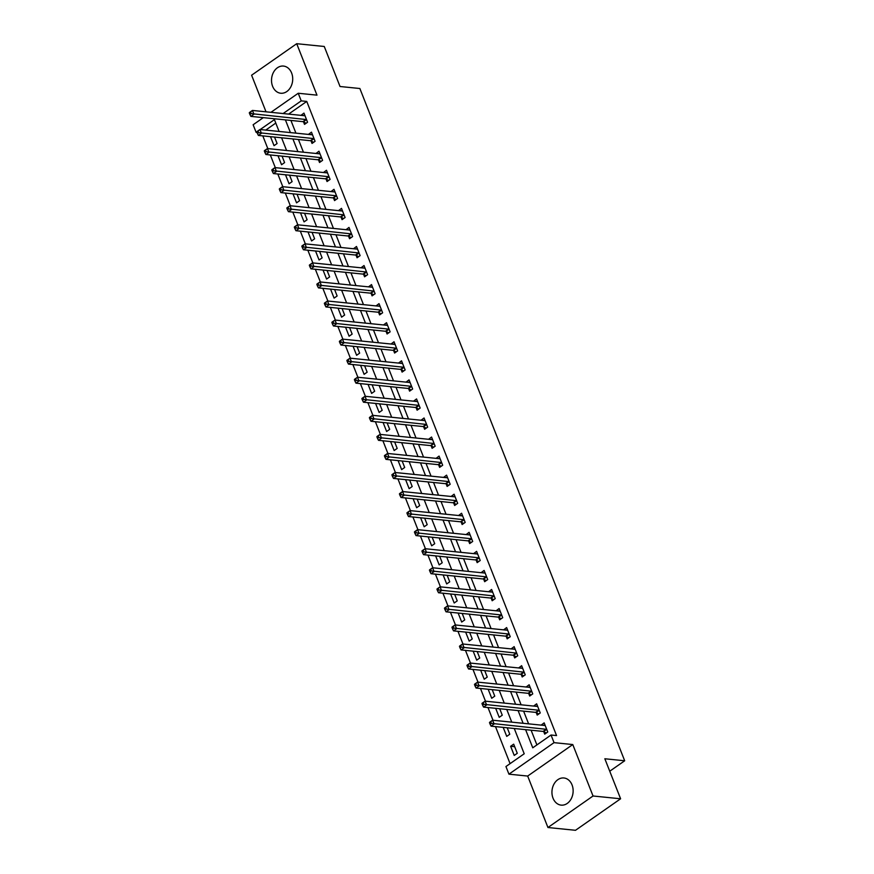 <?xml version="1.0" encoding="UTF-8"?>
<svg xmlns="http://www.w3.org/2000/svg" width="874" height="874" viewBox="0 0 874 874"><rect width="100%" height="100%" fill="white"/><g stroke="black" fill="none" stroke-linecap="round" stroke-linejoin="round"><path stroke-width="1.31" d="M272.601 86.297A13.645 10.564 -84.2 0 0 280.74 93.234A13.645 10.564 -84.2 0 0 290.736 87.007A13.645 10.564 -84.2 0 0 291.621 73.012A13.645 10.564 -84.2 0 0 283.493 66.074A13.645 10.564 -84.2 0 0 273.496 72.313A13.645 10.564 -84.2 0 0 272.601 86.297M553.034 798.202A13.645 10.564 -84.2 0 0 561.163 805.129A13.645 10.564 -84.2 0 0 571.159 798.902A13.645 10.564 -84.2 0 0 572.044 784.907A13.645 10.564 -84.2 0 0 563.916 777.98A13.645 10.564 -84.2 0 0 553.919 784.207A13.645 10.564 -84.2 0 0 553.034 798.202M257.011 132.477L256.137 132.389L253.132 124.764L263.325 117.64M609.746 771.218L624.681 760.773L359.869 88.514L340.03 86.504L324.265 46.486L296.712 43.7L251.603 75.219L266.024 111.817M624.681 760.773L604.841 758.763L620.606 798.781L575.496 830.3L547.943 827.514L593.042 795.995L572.776 744.55L554.04 742.649L508.941 774.167L505.937 766.542L524.214 753.77L514.262 728.501M572.776 744.55L527.678 776.057L547.943 827.514M527.678 776.057L508.941 774.167M262.801 135.885L267.805 148.591M270.306 154.938L275.31 167.644M277.812 174.002L282.815 186.708M285.317 193.056L290.332 205.761M292.823 212.109L297.837 224.815M300.339 231.162L305.343 243.868M307.845 250.215L312.848 262.921M315.35 269.268L320.354 281.974M322.856 288.333L327.859 301.038M330.361 307.386L335.365 320.092M337.867 326.439L342.87 339.145M345.372 345.492L350.376 358.198M352.877 364.545L357.881 377.251M360.383 383.599L365.387 396.304M367.888 402.663L372.892 415.368M375.394 421.716L380.398 434.422M382.899 440.769L387.903 453.475M390.405 459.822L395.409 472.528M397.91 478.876L402.914 491.581M405.416 497.94L410.419 510.635M412.921 516.993L417.925 529.699M420.427 536.046L425.43 548.752M427.932 555.099L432.936 567.805M435.438 574.152L440.441 586.858M442.943 593.206L447.958 605.911M450.449 612.27L455.463 624.965M457.965 631.323L462.969 644.029M465.471 650.376L470.474 663.082M472.976 669.429L477.98 682.135M480.482 688.483L485.485 701.188M487.987 707.536L492.991 720.242M495.492 726.6L510.088 763.647M620.606 798.781L593.042 795.995M275.78 123.07L265.74 130.084M517.277 753.301L513.683 744.156L510.635 746.287L514.229 755.431L517.277 753.301M503.184 727.376L506.723 736.378L509.771 734.247L507.226 727.78M495.678 708.322L499.218 717.325L502.266 715.194L499.72 708.727M488.173 689.258L491.712 698.271L494.76 696.141L492.215 689.673M480.667 670.205L484.207 679.218L487.255 677.088L484.709 670.62M473.162 651.152L476.701 660.154L479.75 658.024L477.204 651.567M465.645 632.099L469.196 641.101L472.244 638.97L469.699 632.503M458.14 613.045L461.691 622.048L464.739 619.917L462.193 613.45M450.634 593.992L454.185 602.994L457.233 600.864L454.688 594.396M443.129 574.928L446.68 583.941L449.728 581.811L447.182 575.343M435.623 555.875L439.174 564.877L442.222 562.758L439.677 556.29M428.118 536.822L431.669 545.824L434.717 543.694L432.171 537.237M420.613 517.769L424.163 526.771L427.211 524.64L424.666 518.173M413.107 498.715L416.658 507.718L419.706 505.587L417.16 499.12M405.602 479.662L409.152 488.664L412.2 486.534L409.655 480.066M398.096 460.598L401.647 469.611L404.695 467.481L402.149 461.013M390.591 441.545L394.141 450.547L397.189 448.428L394.644 441.96M383.085 422.492L386.636 431.494L389.684 429.363L387.127 422.907M375.58 403.438L379.13 412.441L382.178 410.31L379.622 403.843M368.074 384.385L371.625 393.387L374.662 391.257L372.116 384.789M360.569 365.332L364.108 374.334L367.156 372.204L364.611 365.736M353.063 346.268L356.603 355.281L359.651 353.151L357.105 346.683M345.558 327.215L349.097 336.217L352.146 334.087L349.6 327.63M338.052 308.161L341.592 317.164L344.64 315.033L342.095 308.577M330.547 289.108L334.087 298.11L337.135 295.98L334.589 289.512M323.041 270.055L326.581 279.057L329.629 276.927L327.084 270.459M315.536 251.002L319.076 260.004L322.124 257.874L319.578 251.406M308.019 231.938L311.57 240.951L314.618 238.821L312.073 232.353M300.514 212.885L304.065 221.887L307.113 219.756L304.567 213.3M293.008 193.831L296.559 202.834L299.607 200.703L297.062 194.247M285.503 174.778L289.054 183.78L292.102 181.65L289.556 175.182M277.998 155.725L281.548 164.727L284.596 162.597L282.051 156.129M270.492 136.672L274.043 145.674L277.091 143.544L274.545 137.076M525.602 729.648L532.758 747.805L551.035 735.023L556.552 735.58L306.752 101.428L288.606 114.112M290.922 120.437L295.925 133.143M298.427 139.49L303.431 152.196M305.933 158.544L310.936 171.249M313.438 177.608L318.442 190.314M320.944 196.661L325.947 209.367M328.449 215.714L333.453 228.42M335.955 234.767L340.958 247.473M343.46 253.821L348.464 266.526M350.966 272.874L355.969 285.579M358.471 291.938L363.475 304.644M365.977 310.991L370.98 323.697M373.482 330.044L378.486 342.75M380.988 349.097L385.991 361.803M388.493 368.151L393.497 380.856M395.998 387.204L401.002 399.91M403.504 406.268L408.508 418.974M411.009 425.321L416.024 438.027M418.526 444.374L423.529 457.08M426.031 463.428L431.035 476.133M433.537 482.481L438.54 495.187M441.042 501.545L446.046 514.24M448.548 520.598L453.551 533.304M456.053 539.651L461.057 552.357M463.559 558.704L468.562 571.41M471.064 577.758L476.068 590.463M478.57 596.811L483.573 609.517M486.075 615.875L491.079 628.57M493.581 634.928L498.584 647.634M501.086 653.981L506.09 666.687M508.592 673.035L513.595 685.74M516.097 692.088L521.101 704.794M523.602 711.141L528.606 723.847M531.108 730.205L536.898 744.899M543.737 731.658L544.71 734.138L547.758 732.008L544.152 722.864L541.159 725.125M536.232 712.605L537.204 715.085L540.252 712.955L536.647 703.81L533.653 706.061M528.715 693.552L529.699 696.032L532.747 693.901L529.141 684.757L526.148 687.008M521.21 674.499L522.193 676.968L525.241 674.848L521.636 665.693L518.643 667.954M513.704 655.434L514.688 657.914L517.736 655.784L514.13 646.64L511.137 648.901M506.199 636.381L507.182 638.861L510.23 636.731L506.625 627.587L503.632 629.848M498.693 617.328L499.677 619.808L502.725 617.678L499.12 608.533L496.126 610.795M491.188 598.275L492.171 600.755L495.219 598.624L491.614 589.48L488.61 591.731M483.683 579.222L484.666 581.702L487.714 579.571L484.109 570.427L481.104 572.678M476.177 560.158L477.16 562.638L480.208 560.518L476.603 551.363L473.599 553.624M468.672 541.104L469.655 543.584L472.692 541.454L469.098 532.31L466.093 534.571M461.166 522.051L462.138 524.531L465.187 522.401L461.592 513.257L458.588 515.518M453.661 502.998L454.633 505.478L457.681 503.348L454.087 494.203L451.082 496.465M446.155 483.945L447.127 486.425L450.176 484.294L446.581 475.15L443.577 477.401M438.65 464.892L439.622 467.372L442.67 465.241L439.065 456.086L436.071 458.347M431.144 445.827L432.117 448.307L435.165 446.188L431.559 437.033L428.566 439.294M423.639 426.774L424.611 429.254L427.659 427.124L424.054 417.98L421.06 420.241M416.133 407.721L417.106 410.201L420.154 408.071L416.548 398.926L413.555 401.188M408.628 388.668L409.6 391.148L412.648 389.017L409.043 379.873L406.049 382.124M401.122 369.615L402.095 372.095L405.143 369.964L401.537 360.82L398.544 363.071M393.617 350.561L394.589 353.041L397.637 350.911L394.032 341.756L391.039 344.017M386.111 331.497L387.084 333.977L390.132 331.847L386.526 322.703L383.533 324.964M378.606 312.444L379.578 314.924L382.626 312.794L379.021 303.649L376.028 305.911M371.089 293.391L372.073 295.871L375.121 293.74L371.516 284.596L368.522 286.858M363.584 274.338L364.567 276.818L367.615 274.687L364.01 265.543L361.017 267.794M356.079 255.284L357.062 257.764L360.11 255.634L356.505 246.49L353.511 248.74M348.573 236.231L349.556 238.711L352.604 236.581L348.999 227.426L346.006 229.687M341.068 217.167L342.051 219.647L345.099 217.517L341.494 208.373L338.5 210.634M333.562 198.114L334.545 200.594L337.593 198.464L333.988 189.319L330.984 191.581M326.057 179.061L327.04 181.541L330.088 179.41L326.483 170.266L323.478 172.528M318.551 160.008L319.534 162.488L322.582 160.357L318.977 151.213L315.973 153.463M311.046 140.954L312.029 143.434L315.066 141.304L311.472 132.16L308.467 134.41M303.54 121.901L304.513 124.381L307.561 122.251L303.966 113.096L300.962 115.357M270.951 112.32L298.231 93.256L316.978 95.146L296.712 43.7M298.231 93.256L301.235 100.871L283.1 113.554M306.752 101.428L301.235 100.871M551.035 735.023L554.04 742.649M279.079 131.439L274.425 119.618L260.223 129.527M256.836 131.898L256.137 132.389M511.76 722.143L506.756 709.437M504.254 703.089L499.251 690.384M496.749 684.036L491.745 671.33M489.243 664.983L484.24 652.277M481.738 645.93L476.734 633.224M474.232 626.866L469.229 614.16M466.727 607.812L461.723 595.107M459.221 588.759L454.218 576.053M451.716 569.706L446.712 557M444.211 550.653L439.207 537.947M436.705 531.6L431.701 518.894M429.2 512.535L424.196 499.83M421.694 493.482L416.69 480.776M414.189 474.429L409.185 461.723M406.683 455.376L401.679 442.67M399.178 436.323L394.174 423.617M391.672 417.269L386.658 404.564M384.167 398.205L379.152 385.5M376.65 379.152L371.647 366.446M369.145 360.099L364.141 347.393M361.639 341.046L356.636 328.34M354.134 321.993L349.13 309.287M346.628 302.928L341.625 290.234M339.123 283.875L334.119 271.169M331.617 264.822L326.614 252.116M324.112 245.769L319.108 233.063M316.607 226.716L311.603 214.01M309.101 207.662L304.097 194.957M301.596 188.598L296.592 175.903M294.09 169.545L289.086 156.839M286.585 150.492L281.581 137.786M285.405 119.88L290.408 132.586M292.91 138.933L297.914 151.639M300.416 157.986L305.419 170.692M307.921 177.051L312.925 189.745M315.427 196.104L320.43 208.81M322.932 215.157L327.947 227.863M330.438 234.21L335.452 246.916M337.954 253.263L342.958 265.969M345.459 272.317L350.463 285.022M352.965 291.381L357.969 304.076M360.47 310.434L365.474 323.14M367.976 329.487L372.979 342.193M375.481 348.54L380.485 361.246M382.987 367.593L387.99 380.299M390.492 386.647L395.496 399.352M397.998 405.711L403.001 418.417M405.503 424.764L410.507 437.47M413.009 443.817L418.012 456.523M420.514 462.87L425.518 475.576M428.02 481.924L433.023 494.629M435.525 500.977L440.529 513.683M443.031 520.041L448.034 532.747M450.536 539.094L455.54 551.8M458.042 558.147L463.045 570.853M465.547 577.201L470.551 589.906M473.053 596.254L478.056 608.959M480.558 615.307L485.573 628.013M488.063 634.371L493.078 647.077M495.58 653.424L500.584 666.13M503.085 672.477L508.089 685.183M510.591 691.531L515.594 704.236M518.096 710.584L523.1 723.29M545.048 725.387L541.104 724.994M514.677 746.691L510.635 746.287M537.543 706.334L533.599 705.941M474.495 684.582L475.095 686.112L476.319 685.26L475.718 683.73L474.56 684.233L477.608 682.102L529.644 687.368A1.748 0.918 55.1 0 0 530.005 687.292L526.093 686.877M522.532 668.228L518.588 667.823M459.484 646.476L460.085 648.005L461.297 647.153L460.696 645.624L459.549 646.115L462.597 643.985L514.633 649.251A1.748 0.918 55.1 0 0 514.994 649.185L511.082 648.77M507.521 630.11L503.577 629.717M500.015 611.057L496.071 610.664M436.967 589.316L437.568 590.835L438.781 589.983L438.18 588.464L437.033 588.956L440.081 586.825L492.117 592.091A1.748 0.918 55.1 0 0 492.477 592.015L488.566 591.611M485.004 572.951L481.061 572.546M421.956 551.199L422.557 552.729L423.77 551.876L423.169 550.347L422.022 550.838L425.07 548.708L477.095 553.974A1.748 0.918 55.1 0 0 477.466 553.908L473.555 553.493M469.983 534.844L466.05 534.44M462.477 515.78L458.544 515.387M454.972 496.727L451.039 496.334M447.466 477.674L443.533 477.28M384.418 455.922L385.019 457.452L386.242 456.599L385.642 455.07L384.494 455.562L387.543 453.442L439.567 458.708A1.748 0.918 55.1 0 0 439.939 458.632L436.028 458.216M432.455 439.567L428.511 439.163M369.407 417.816L370.008 419.345L371.232 418.493L370.631 416.964L369.483 417.455L372.532 415.325L424.556 420.591A1.748 0.918 55.1 0 0 424.928 420.525L421.006 420.11M417.444 401.45L413.5 401.057M409.939 382.397L405.995 382.004M346.891 360.645L347.491 362.175L348.715 361.323L348.114 359.804L346.956 360.296L350.004 358.165L402.04 363.431A1.748 0.918 55.1 0 0 402.411 363.355L398.489 362.95M394.928 344.29L390.984 343.886M331.88 322.539L332.481 324.068L333.704 323.216L333.103 321.687L331.945 322.178L334.993 320.048L387.029 325.314A1.748 0.918 55.1 0 0 387.401 325.248L383.478 324.833M324.374 303.486L324.975 305.015L326.199 304.163L325.598 302.633L324.44 303.125L327.488 300.995L379.524 306.261A1.748 0.918 55.1 0 0 379.895 306.195L375.973 305.78M372.411 287.12L368.467 286.727M364.906 268.067L360.962 267.673M357.4 249.014L353.457 248.62M294.352 227.262L294.953 228.791L296.166 227.939L295.565 226.41L294.418 226.901L297.466 224.771L349.502 230.048A1.748 0.918 55.1 0 0 349.862 229.971L345.951 229.556M342.389 210.907L338.446 210.503M334.884 191.854L330.94 191.45M327.379 172.79L323.435 172.397M319.873 153.737L315.929 153.343M256.825 131.985L257.426 133.514L258.638 132.662L258.038 131.133L256.89 131.635L259.939 129.505L311.963 134.771A1.748 0.918 55.1 0 0 312.335 134.694L308.424 134.279M304.851 115.63L300.918 115.226M489.506 722.7L490.106 724.218L491.33 723.366L490.729 721.848L489.571 722.339L492.619 720.209L544.655 725.475A1.748 0.918 55.1 0 0 545.026 725.409L545.136 725.344M490.729 721.848L492.619 720.209L494.127 724.022L491.079 726.152L543.104 731.418A1.748 0.918 55.1 0 1 543.562 731.571L546.283 733.035M546.785 729.528L546.611 729.44A1.748 0.918 55.1 0 0 546.152 729.287L491.33 723.366M490.106 724.218L491.079 726.152M482 703.646L482.601 705.165L483.825 704.313L483.224 702.794L482.066 703.286L485.114 701.156L537.149 706.421A1.748 0.918 55.1 0 0 537.521 706.356L537.63 706.29M483.224 702.794L485.114 701.156L486.621 704.968L483.573 707.099L535.598 712.365A1.748 0.918 55.1 0 1 536.057 712.507L538.777 713.982M539.269 710.475L539.105 710.387A1.748 0.918 55.1 0 0 538.646 710.234L483.825 704.313M482.601 705.165L483.573 707.099M475.718 683.73L477.608 682.102L479.116 685.904L476.068 688.035L528.093 693.301A1.748 0.918 55.1 0 1 528.552 693.453L531.272 694.928M531.763 691.421L531.6 691.323A1.748 0.918 55.1 0 0 531.141 691.17L476.319 685.26M475.095 686.112L476.068 688.035M466.989 665.529L467.59 667.059L468.803 666.207L468.213 664.677L467.055 665.169L470.103 663.038L522.139 668.304A1.748 0.918 55.1 0 0 522.499 668.239L522.608 668.173M468.213 664.677L470.103 663.038L471.61 666.851L468.562 668.981L520.587 674.247A1.748 0.918 55.1 0 1 521.046 674.4L523.766 675.875M524.258 672.368L524.094 672.27A1.748 0.918 55.1 0 0 523.635 672.117L468.803 666.207M467.59 667.059L468.562 668.981M460.696 645.624L462.597 643.985L464.105 647.798L461.057 649.928L513.082 655.194A1.748 0.918 55.1 0 1 513.541 655.347L516.261 656.811M516.753 653.304L516.589 653.217A1.748 0.918 55.1 0 0 516.13 653.064L461.297 647.153M460.085 648.005L461.057 649.928M451.978 627.423L452.579 628.941L453.792 628.089L453.191 626.571L452.044 627.062L455.092 624.932L507.128 630.198A1.748 0.918 55.1 0 0 507.488 630.132L507.597 630.067M453.191 626.571L455.092 624.932L456.589 628.745L453.551 630.875L505.576 636.141A1.748 0.918 55.1 0 1 506.035 636.294L508.755 637.758M509.247 634.251L509.083 634.163A1.748 0.918 55.1 0 0 508.624 634.011L453.792 628.089M452.579 628.941L453.551 630.875M444.473 608.37L445.074 609.888L446.286 609.036L445.685 607.517L444.538 608.009L447.586 605.879L499.622 611.144A1.748 0.918 55.1 0 0 499.983 611.079L500.092 611.013M445.685 607.517L447.586 605.879L449.083 609.691L446.035 611.822L498.071 617.088A1.748 0.918 55.1 0 1 498.53 617.241L501.25 618.705M501.742 615.198L501.578 615.11A1.748 0.918 55.1 0 0 501.119 614.957L446.286 609.036M445.074 609.888L446.035 611.822M438.18 588.464L440.081 586.825L441.578 590.638L438.529 592.758L490.565 598.034A1.748 0.918 55.1 0 1 491.024 598.177L493.744 599.651M494.236 596.144L494.072 596.057A1.748 0.918 55.1 0 0 493.613 595.904L438.781 589.983M437.568 590.835L438.529 592.758M429.462 570.252L430.063 571.782L431.275 570.93L430.674 569.4L429.527 569.892L432.575 567.772L484.611 573.038A1.748 0.918 55.1 0 0 484.972 572.962L485.081 572.907M430.674 569.4L432.575 567.772L434.072 571.574L431.024 573.705L483.06 578.97A1.748 0.918 55.1 0 1 483.519 579.123L486.239 580.598M486.731 577.091L486.567 576.993A1.748 0.918 55.1 0 0 486.108 576.84L431.275 570.93M430.063 571.782L431.024 573.705M423.169 550.347L425.07 548.708L426.567 552.521L423.519 554.651L475.554 559.917A1.748 0.918 55.1 0 1 476.013 560.07L478.733 561.545M479.225 558.038L479.061 557.94A1.748 0.918 55.1 0 0 478.602 557.787L423.77 551.876M422.557 552.729L423.519 554.651M414.451 532.146L415.052 533.675L416.264 532.823L415.663 531.294L414.516 531.785L417.564 529.655L469.589 534.921A1.748 0.918 55.1 0 0 469.961 534.855L470.07 534.79M415.663 531.294L417.564 529.655L419.061 533.468L416.013 535.598L468.049 540.864A1.748 0.918 55.1 0 1 468.508 541.017L471.228 542.481M471.72 538.974L471.545 538.887A1.748 0.918 55.1 0 0 471.097 538.734L416.264 532.823M415.052 533.675L416.013 535.598M406.945 513.093L407.546 514.611L408.759 513.759L408.158 512.24L407.011 512.732L410.059 510.602L462.084 515.868A1.748 0.918 55.1 0 0 462.455 515.802L462.565 515.736M408.158 512.24L410.059 510.602L411.556 514.415L408.508 516.545L460.543 521.811A1.748 0.918 55.1 0 1 460.991 521.964L463.723 523.428M464.214 519.921L464.039 519.833A1.748 0.918 55.1 0 0 463.591 519.68L408.759 513.759M407.546 514.611L408.508 516.545M399.44 494.039L400.03 495.558L401.253 494.706L400.653 493.187L399.505 493.679L402.553 491.549L454.578 496.814A1.748 0.918 55.1 0 0 454.95 496.749L455.059 496.683M400.653 493.187L402.553 491.549L404.05 495.361L401.002 497.492L453.038 502.758A1.748 0.918 55.1 0 1 453.486 502.911L456.217 504.374M456.709 500.868L456.534 500.78A1.748 0.918 55.1 0 0 456.086 500.627L401.253 494.706M400.03 495.558L401.002 497.492M391.923 474.986L392.524 476.505L393.748 475.653L393.147 474.134L392 474.626L395.048 472.495L447.073 477.761A1.748 0.918 55.1 0 0 447.444 477.685L447.554 477.63M393.147 474.134L395.048 472.495L396.545 476.308L393.497 478.428L445.532 483.693A1.748 0.918 55.1 0 1 445.98 483.846L448.712 485.321M449.203 481.814L449.028 481.716A1.748 0.918 55.1 0 0 448.581 481.574L393.748 475.653M392.524 476.505L393.497 478.428M385.642 455.07L387.543 453.442L389.039 457.244L385.991 459.374L438.027 464.64A1.748 0.918 55.1 0 1 438.475 464.793L441.206 466.268M441.698 462.761L441.523 462.663A1.748 0.918 55.1 0 0 441.075 462.51L386.242 456.599M385.019 457.452L385.991 459.374M376.913 436.869L377.513 438.398L378.737 437.546L378.136 436.017L376.989 436.508L380.037 434.378L432.062 439.644A1.748 0.918 55.1 0 0 432.433 439.578L432.543 439.513M378.136 436.017L380.037 434.378L381.534 438.191L378.486 440.321L430.521 445.587A1.748 0.918 55.1 0 1 430.969 445.74L433.701 447.215M434.192 443.708L434.017 443.61A1.748 0.918 55.1 0 0 433.57 443.457L378.737 437.546M377.513 438.398L378.486 440.321M370.631 416.964L372.532 415.325L374.028 419.138L370.98 421.268L423.016 426.534A1.748 0.918 55.1 0 1 423.464 426.687L426.195 428.151M426.687 424.644L426.512 424.556A1.748 0.918 55.1 0 0 426.064 424.403L371.232 418.493M370.008 419.345L370.98 421.268M361.902 398.762L362.502 400.281L363.726 399.429L363.125 397.91L361.978 398.402L365.026 396.272L417.051 401.537A1.748 0.918 55.1 0 0 417.422 401.472L417.532 401.406M363.125 397.91L365.026 396.272L366.523 400.084L363.475 402.215L415.511 407.481A1.748 0.918 55.1 0 1 415.958 407.634L418.69 409.098M419.181 405.591L419.007 405.503A1.748 0.918 55.1 0 0 418.548 405.35L363.726 399.429M362.502 400.281L363.475 402.215M354.396 379.709L354.997 381.228L356.221 380.376L355.62 378.857L354.473 379.349L357.51 377.218L409.545 382.484A1.748 0.918 55.1 0 0 409.917 382.419L410.026 382.353M355.62 378.857L357.51 377.218L359.017 381.031L355.969 383.162L407.994 388.427A1.748 0.918 55.1 0 1 408.453 388.58L411.173 390.044M411.676 386.537L411.501 386.45A1.748 0.918 55.1 0 0 411.042 386.297L356.221 380.376M354.997 381.228L355.969 383.162M348.114 359.804L350.004 358.165L351.512 361.978L348.464 364.097L400.489 369.363A1.748 0.918 55.1 0 1 400.947 369.516L403.668 370.991M404.17 367.484L403.996 367.386A1.748 0.918 55.1 0 0 403.537 367.244L348.715 361.323M347.491 362.175L348.464 364.097M339.385 341.592L339.986 343.121L341.21 342.269L340.609 340.74L339.451 341.231L342.499 339.112L394.535 344.378A1.748 0.918 55.1 0 0 394.906 344.301L395.015 344.236M340.609 340.74L342.499 339.112L344.006 342.914L340.958 345.044L392.983 350.31A1.748 0.918 55.1 0 1 393.442 350.463L396.162 351.938M396.665 348.431L396.49 348.333A1.748 0.918 55.1 0 0 396.031 348.18L341.21 342.269M339.986 343.121L340.958 345.044M333.103 321.687L334.993 320.048L336.501 323.861L333.453 325.991L385.478 331.257A1.748 0.918 55.1 0 1 385.937 331.41L388.657 332.885M389.159 329.378L388.985 329.279A1.748 0.918 55.1 0 0 388.526 329.127L333.704 323.216M332.481 324.068L333.453 325.991M325.598 302.633L327.488 300.995L328.995 304.808L325.947 306.938L377.972 312.204A1.748 0.918 55.1 0 1 378.431 312.357L381.151 313.821M381.643 310.314L381.479 310.226A1.748 0.918 55.1 0 0 381.02 310.073L326.199 304.163M324.975 305.015L325.947 306.938M316.869 284.432L317.47 285.951L318.693 285.099L318.092 283.58L316.934 284.072L319.982 281.941L372.018 287.207A1.748 0.918 55.1 0 0 372.379 287.142L372.488 287.076M318.092 283.58L319.982 281.941L321.49 285.754L318.442 287.885L370.467 293.151A1.748 0.918 55.1 0 1 370.926 293.303L373.646 294.767M374.138 291.261L373.974 291.173A1.748 0.918 55.1 0 0 373.515 291.02L318.693 285.099M317.47 285.951L318.442 287.885M309.363 265.379L309.964 266.898L311.188 266.046L310.587 264.527L309.429 265.019L312.477 262.888L364.513 268.154A1.748 0.918 55.1 0 0 364.873 268.089L364.982 268.023M310.587 264.527L312.477 262.888L313.984 266.701L310.936 268.831L362.961 274.097A1.748 0.918 55.1 0 1 363.42 274.25L366.14 275.714M366.632 272.207L366.468 272.12A1.748 0.918 55.1 0 0 366.009 271.967L311.188 266.046M309.964 266.898L310.936 268.831M301.858 246.315L302.459 247.845L303.671 246.992L303.07 245.463L301.923 245.965L304.971 243.835L357.007 249.101A1.748 0.918 55.1 0 0 357.368 249.024L357.477 248.97M303.07 245.463L304.971 243.835L306.479 247.637L303.431 249.767L355.456 255.033A1.748 0.918 55.1 0 1 355.915 255.186L358.635 256.661M359.127 253.154L358.963 253.056A1.748 0.918 55.1 0 0 358.504 252.914L303.671 246.992M302.459 247.845L303.431 249.767M295.565 226.41L297.466 224.771L298.963 228.584L295.925 230.714L347.95 235.98A1.748 0.918 55.1 0 1 348.409 236.133L351.13 237.608M351.621 234.101L351.457 234.003A1.748 0.918 55.1 0 0 350.998 233.85L296.166 227.939M294.953 228.791L295.925 230.714M286.847 208.209L287.448 209.738L288.66 208.886L288.059 207.357L286.912 207.848L289.96 205.718L341.996 210.984A1.748 0.918 55.1 0 0 342.357 210.918L342.466 210.852M288.059 207.357L289.96 205.718L291.457 209.531L288.409 211.661L340.445 216.927A1.748 0.918 55.1 0 1 340.904 217.08L343.624 218.555M344.116 215.037L343.952 214.949A1.748 0.918 55.1 0 0 343.493 214.796L288.66 208.886M287.448 209.738L288.409 211.661M279.341 189.155L279.942 190.674L281.155 189.833L280.554 188.303L279.407 188.795L282.455 186.665L334.491 191.93A1.748 0.918 55.1 0 0 334.851 191.865L334.961 191.799M280.554 188.303L282.455 186.665L283.952 190.477L280.904 192.608L332.939 197.874A1.748 0.918 55.1 0 1 333.398 198.027L336.119 199.49M336.61 195.984L336.446 195.896A1.748 0.918 55.1 0 0 335.987 195.743L281.155 189.833M279.942 190.674L280.904 192.608M271.836 170.102L272.437 171.621L273.649 170.769L273.049 169.25L271.901 169.742L274.949 167.611L326.985 172.877A1.748 0.918 55.1 0 0 327.346 172.812L327.455 172.746M273.049 169.25L274.949 167.611L276.446 171.424L273.398 173.555L325.434 178.82A1.748 0.918 55.1 0 1 325.893 178.973L328.613 180.437M329.105 176.93L328.941 176.843A1.748 0.918 55.1 0 0 328.482 176.69L273.649 170.769M272.437 171.621L273.398 173.555M264.33 151.049L264.931 152.568L266.144 151.715L265.543 150.197L264.396 150.689L267.444 148.558L319.469 153.824A1.748 0.918 55.1 0 0 319.84 153.758L319.95 153.693M265.543 150.197L267.444 148.558L268.941 152.371L265.893 154.501L317.928 159.767A1.748 0.918 55.1 0 1 318.387 159.909L321.108 161.384M321.599 157.877L321.435 157.79A1.748 0.918 55.1 0 0 320.977 157.637L266.144 151.715M264.931 152.568L265.893 154.501M258.038 131.133L259.939 129.505L261.435 133.307L258.387 135.437L310.423 140.703A1.748 0.918 55.1 0 1 310.882 140.856L313.602 142.331M314.094 138.824L313.919 138.726A1.748 0.918 55.1 0 0 313.471 138.573L258.638 132.662M257.426 133.514L258.387 135.437M249.319 112.932L249.92 114.461L251.133 113.609L250.532 112.08L249.385 112.571L252.433 110.441L304.458 115.707A1.748 0.918 55.1 0 0 304.829 115.641L304.939 115.576M250.532 112.08L252.433 110.441L253.93 114.254L250.882 116.384L302.917 121.65A1.748 0.918 55.1 0 1 303.365 121.803L306.097 123.278M306.588 119.771L306.413 119.672A1.748 0.918 55.1 0 0 305.966 119.52L251.133 113.609M249.92 114.461L250.882 116.384M546.611 729.44L543.562 731.571M546.152 729.287L543.104 731.418M539.105 710.387L536.057 712.507M538.646 710.234L535.598 712.365M531.6 691.323L528.552 693.453M531.141 691.17L528.093 693.301M524.094 672.27L521.046 674.4M523.635 672.117L520.587 674.247M516.589 653.217L513.541 655.347M516.13 653.064L513.082 655.194M509.083 634.163L506.035 636.294M508.624 634.011L505.576 636.141M501.578 615.11L498.53 617.241M501.119 614.957L498.071 617.088M494.072 596.057L491.024 598.177M493.613 595.904L490.565 598.034M486.567 576.993L483.519 579.123M486.108 576.84L483.06 578.97M479.061 557.94L476.013 560.07M478.602 557.787L475.554 559.917M471.545 538.887L468.508 541.017M471.097 538.734L468.049 540.864M464.039 519.833L460.991 521.964M463.591 519.68L460.543 521.811M456.534 500.78L453.486 502.911M456.086 500.627L453.038 502.758M449.028 481.716L445.98 483.846M448.581 481.574L445.532 483.693M441.523 462.663L438.475 464.793M441.075 462.51L438.027 464.64M434.017 443.61L430.969 445.74M433.57 443.457L430.521 445.587M426.512 424.556L423.464 426.687M426.064 424.403L423.016 426.534M419.007 405.503L415.958 407.634M418.548 405.35L415.511 407.481M411.501 386.45L408.453 388.58M411.042 386.297L407.994 388.427M403.996 367.386L400.947 369.516M403.537 367.244L400.489 369.363M396.49 348.333L393.442 350.463M396.031 348.18L392.983 350.31M388.985 329.279L385.937 331.41M388.526 329.127L385.478 331.257M381.479 310.226L378.431 312.357M381.02 310.073L377.972 312.204M373.974 291.173L370.926 293.303M373.515 291.02L370.467 293.151M366.468 272.12L363.42 274.25M366.009 271.967L362.961 274.097M358.963 253.056L355.915 255.186M358.504 252.914L355.456 255.033M351.457 234.003L348.409 236.133M350.998 233.85L347.95 235.98M343.952 214.949L340.904 217.08M343.493 214.796L340.445 216.927M336.446 195.896L333.398 198.027M335.987 195.743L332.939 197.874M328.941 176.843L325.893 178.973M328.482 176.69L325.434 178.82M321.435 157.79L318.387 159.909M320.977 157.637L317.928 159.767M313.919 138.726L310.882 140.856M313.471 138.573L310.423 140.703M306.413 119.672L303.365 121.803M305.966 119.52L302.917 121.65"/></g></svg>
